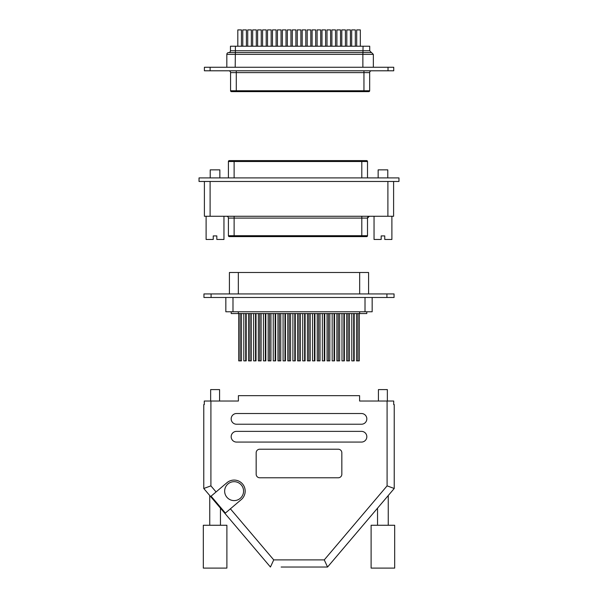 <?xml version="1.0" encoding="UTF-8"?>
<svg xmlns="http://www.w3.org/2000/svg" width="598" height="598" viewBox="0 0 598 598"><rect width="100%" height="100%" fill="white"/><g stroke="black" fill="none" stroke-linecap="round" stroke-linejoin="round"><path stroke-width="0.9" d="M213.247 235.911L216.82 235.911L213.247 235.911L213.247 239.477L206.108 239.477L206.108 216.274M381.18 235.911L384.753 235.911L381.18 235.911L381.18 239.477L374.042 239.477L374.042 216.274M387.788 177.898L387.788 169.862L378.145 169.862L378.145 177.898M219.855 177.898L219.855 169.862L210.212 169.862L210.212 177.898M223.958 216.274L223.958 239.477L216.82 239.477L216.82 235.911M391.892 216.274L391.892 239.477L384.753 239.477L384.753 235.911M393.604 181.463L393.604 216.274L204.396 216.274L204.396 181.463M229.311 160.608L228.406 161.52A0.904 0.904 0 0 1 229.311 160.608L366.604 160.608L367.508 161.52L228.406 161.52L228.406 177.898M366.604 160.608A0.904 0.904 0 0 1 367.508 161.52L367.508 177.898M366.604 236.621L367.508 235.717A0.904 0.904 0 0 1 366.604 236.621L229.311 236.621A0.904 0.904 0 0 1 228.406 235.717L228.406 218.091A1.816 1.816 0 0 0 226.59 216.274M228.406 235.717L234.117 235.717L234.117 236.621L361.797 236.621L361.797 218.091L228.406 218.091M234.117 216.274L234.117 235.717L367.508 235.717L367.508 218.091L361.797 218.091L361.797 216.274M369.325 216.274A1.816 1.816 0 0 0 367.508 218.091L369.325 216.274M231.202 311.775L231.202 313.554L366.798 313.554L366.798 311.775M394.052 293.924L203.948 293.924L203.948 297.49L394.052 297.49L394.052 293.924M368.585 293.924L368.585 272.501L229.415 272.501L229.415 293.924M225.842 297.49L225.842 311.775L372.158 311.775L372.158 297.49M357.903 313.554L357.903 360.863L359.293 360.863L359.293 313.554M357.903 360.863L356.52 360.863L356.52 313.554M353.695 313.554L353.695 360.863L354.195 360.863L354.195 313.554M353.695 360.863L351.796 360.863L351.796 313.554M343.88 313.554L343.88 360.863L344.381 360.863L344.381 313.554M343.88 360.863L341.981 360.863L341.981 313.554M334.559 313.554L334.559 360.863L332.167 360.863L332.167 313.554M334.065 360.863L334.065 313.554M324.744 313.554L324.744 360.863L322.344 360.863L322.344 313.554M324.243 360.863L324.243 313.554M314.922 313.554L314.922 360.863L312.53 360.863L312.53 313.554M314.428 360.863L314.428 313.554M305.107 313.554L305.107 360.863L302.708 360.863L302.708 313.554M304.614 360.863L304.614 313.554M295.292 313.554L295.292 360.863L292.893 360.863L292.893 313.554M294.792 360.863L294.792 313.554M285.47 313.554L285.47 360.863L283.078 360.863L283.078 313.554M284.977 360.863L284.977 313.554M275.656 313.554L275.656 360.863L273.256 360.863L273.256 313.554M275.155 360.863L275.155 313.554M265.833 313.554L265.833 360.863L263.441 360.863L263.441 313.554M265.34 360.863L265.34 313.554M256.019 313.554L256.019 360.863L253.619 360.863L253.619 313.554M255.525 360.863L255.525 313.554M246.204 313.554L246.204 360.863L243.805 360.863L243.805 313.554M245.703 360.863L245.703 313.554M348.088 313.554L348.088 360.863L349.479 360.863L349.479 313.554M348.088 360.863L346.698 360.863L346.698 313.554M339.657 313.554L339.657 360.863L336.883 360.863L336.883 313.554M338.274 360.863L338.274 313.554M329.842 313.554L329.842 360.863L327.061 360.863L327.061 313.554M328.452 360.863L328.452 313.554M320.027 313.554L320.027 360.863L317.246 360.863L317.246 313.554M318.637 360.863L318.637 313.554M310.205 313.554L310.205 360.863L307.432 360.863L307.432 313.554M308.815 360.863L308.815 313.554M300.39 313.554L300.39 360.863L297.61 360.863L297.61 313.554M299 360.863L299 313.554M290.568 313.554L290.568 360.863L287.795 360.863L287.795 313.554M289.185 360.863L289.185 313.554M280.754 313.554L280.754 360.863L277.973 360.863L277.973 313.554M279.363 360.863L279.363 313.554M270.939 313.554L270.939 360.863L268.158 360.863L268.158 313.554M269.549 360.863L269.549 313.554M261.117 313.554L261.117 360.863L258.343 360.863L258.343 313.554M259.726 360.863L259.726 313.554M251.302 313.554L251.302 360.863L248.521 360.863L248.521 313.554M249.912 360.863L249.912 313.554M241.48 313.554L241.48 360.863L238.707 360.863L238.707 313.554M240.097 360.863L240.097 313.554M351.691 46.225L351.691 29.9L355.324 29.9L355.324 46.225M336.898 46.225L336.898 29.9L340.524 29.9L340.524 46.225M341.794 46.225L341.794 29.9L345.42 29.9L345.42 46.225M326.994 46.225L326.994 29.9L330.619 29.9L330.619 46.225M331.89 46.225L331.89 29.9L335.515 29.9L335.515 46.225M321.986 46.225L321.986 29.9L325.611 29.9L325.611 46.225M317.089 46.225L317.089 29.9L320.715 29.9L320.715 46.225M307.185 46.225L307.185 29.9L310.818 29.9L310.818 46.225M312.089 46.225L312.089 29.9L315.714 29.9L315.714 46.225M302.184 46.225L302.184 29.9L305.81 29.9L305.81 46.225M297.258 46.225L297.258 29.9L300.884 29.9L300.884 46.225M287.332 46.225L287.332 29.9L290.957 29.9L290.957 46.225M292.28 46.225L292.28 29.9L295.905 29.9L295.905 46.225M282.376 46.225L282.376 29.9L286.008 29.9L286.008 46.225M267.523 46.225L267.523 29.9L271.156 29.9L271.156 46.225M272.479 46.225L272.479 29.9L276.104 29.9L276.104 46.225M262.574 46.225L262.574 29.9L266.2 29.9L266.2 46.225M257.626 46.225L257.626 29.9L261.251 29.9L261.251 46.225M247.721 46.225L247.721 29.9L251.347 29.9L251.347 46.225M252.67 46.225L252.67 29.9L256.303 29.9L256.303 46.225M242.773 46.225L242.773 29.9L246.398 29.9L246.398 46.225M237.817 46.225L237.817 29.9L241.45 29.9L241.45 46.225M277.427 46.225L277.427 29.9L281.053 29.9L281.053 46.225M346.795 46.225L346.795 29.9L350.421 29.9L350.421 46.225M356.7 46.225L356.7 29.9L360.325 29.9L360.325 46.225M228.645 52.572L362.956 52.572L362.874 54.381L226.829 54.381A1.816 1.816 0 0 1 228.645 52.572A1.816 1.816 0 0 0 230.454 50.755L230.454 46.225L235.418 46.225L235.201 67.26M235.418 46.225L369.721 46.225L369.721 50.755L371.418 52.572M362.874 67.26L362.874 54.381L373.346 54.381L373.346 67.26M393.738 67.26L388.027 67.26L388.027 70.796L393.738 70.796L393.738 67.26M388.027 67.26L204.404 67.26L204.404 70.796L388.027 70.796M368.757 91.651L369.669 90.747A0.904 0.904 0 0 1 368.757 91.651L231.471 91.651L230.566 90.747L369.669 90.747L369.669 72.612A1.816 1.816 0 0 1 371.478 70.796M230.566 90.747A0.904 0.904 0 0 0 231.471 91.651A0.904 0.904 0 0 1 230.566 90.747L230.566 72.612A1.816 1.816 0 0 0 228.75 70.796A1.816 1.816 0 0 1 230.566 72.612L363.95 72.612L363.95 70.796M231.471 91.651L361.349 91.651M231.65 91.651L236.277 91.651L236.277 70.796M363.046 46.225L362.956 52.572L371.537 52.572L373.346 54.381M232.039 52.572L229.146 52.572M378.429 401.026L378.429 389.597L387.355 389.597L387.355 401.026M210.646 401.026L210.646 389.597L219.571 389.597L219.571 401.026M203.32 568.1L203.32 525.261L226.889 525.261L226.889 568.1L203.32 568.1M371.111 568.1L371.111 525.261L394.68 525.261L394.68 568.1L371.111 568.1M377.54 525.261L377.54 508.151L327.562 567.031L281.15 567.031M388.252 525.261L388.252 495.533L394.231 488.491L394.231 404.592L394.231 488.491L327.562 567.031L324.258 559.892L387.093 485.868L387.093 401.026L359.6 401.026L359.6 395.667L238.4 395.667L238.4 401.026L210.907 401.026L210.907 485.868L216.065 491.945L211.079 496.176L225.401 513.054L241.278 499.577A11.07 11.07 0 0 0 242.549 483.976A11.07 11.07 0 0 0 226.956 482.698L216.065 491.945M209.749 525.261L209.749 495.533L220.46 508.151L220.46 525.261M234.117 500.601A9.463 9.463 0 0 0 243.573 491.137A9.463 9.463 0 0 0 234.117 481.674A9.463 9.463 0 0 0 224.654 491.137A9.463 9.463 0 0 0 234.117 500.601M230.387 508.816L273.742 559.892L270.438 567.031L203.769 488.491L203.769 404.592L204.292 404.592L204.292 401.026L210.907 401.026M387.093 401.026L393.708 401.026L393.708 404.592L394.231 404.592L393.708 404.592M316.85 567.031L327.562 567.031M256.161 474.207A3.573 3.573 0 0 0 259.726 477.78L338.274 477.78A3.573 3.573 0 0 0 341.839 474.207L341.839 452.791A3.573 3.573 0 0 0 338.274 449.218L259.726 449.218A3.573 3.573 0 0 0 256.161 452.791L256.161 474.207M236.524 431.367A5.352 5.352 0 0 0 231.172 436.727A5.352 5.352 0 0 0 236.524 442.079L361.476 442.079A5.352 5.352 0 0 0 366.828 436.727A5.352 5.352 0 0 0 361.476 431.367L236.524 431.367M236.524 413.517A5.352 5.352 0 0 0 231.172 418.877A5.352 5.352 0 0 0 236.524 424.229L361.476 424.229A5.352 5.352 0 0 0 366.828 418.877A5.352 5.352 0 0 0 361.476 413.517L236.524 413.517M204.292 404.592L203.769 404.592M394.231 488.491L387.093 485.868M203.769 488.491L210.907 485.868M199.037 177.898L398.963 177.898L398.963 181.463L199.037 181.463L199.037 177.898M210.107 216.274L210.107 181.463M387.893 216.274L387.893 181.463M234.117 160.608L234.117 177.898M361.797 160.608L361.797 177.898M359.66 272.501L359.66 293.924M238.34 272.501L238.34 293.924M211.087 293.924L211.087 297.49M386.913 297.49L386.913 293.924M232.988 311.775L232.988 297.49M365.012 311.775L365.012 297.49M238.34 313.554L238.34 311.775M359.66 313.554L359.66 311.775M230.454 50.755L369.721 50.755M210.115 67.26L210.115 70.796M369.669 72.612L363.95 72.612L363.95 91.651M273.742 559.892L324.258 559.892M226.829 54.381L226.829 67.26"/></g></svg>
